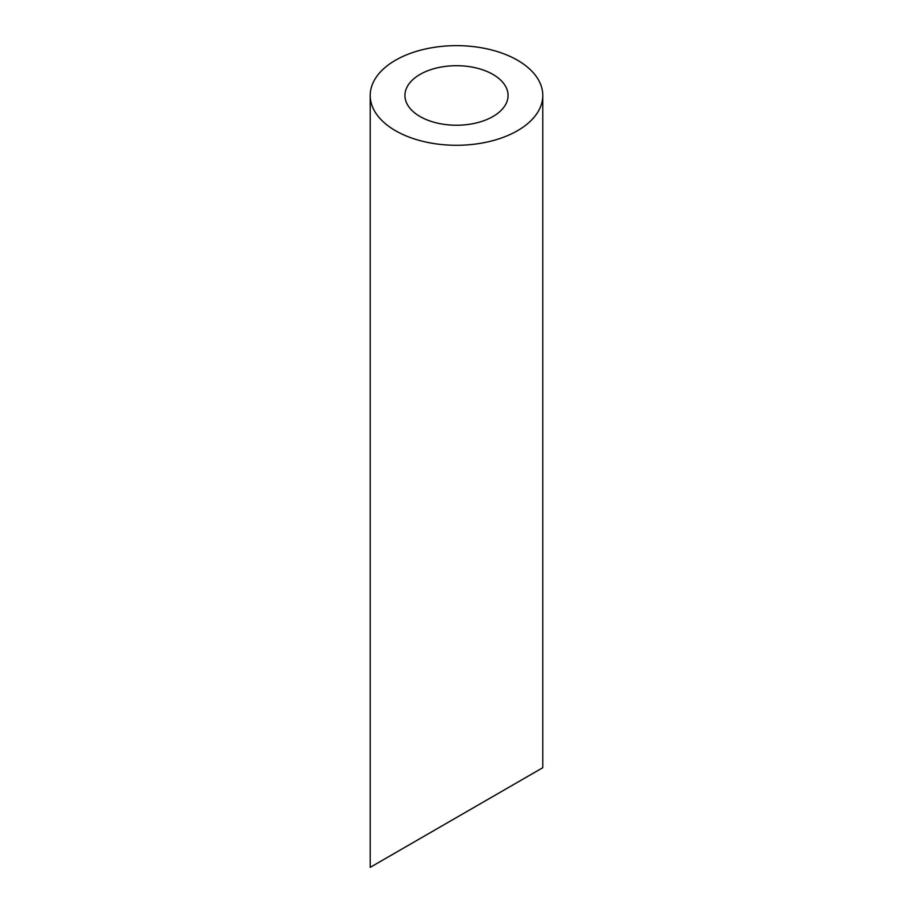 <?xml version="1.0" encoding="UTF-8"?>
<svg xmlns="http://www.w3.org/2000/svg" width="913" height="913" viewBox="0 0 913 913"><rect width="100%" height="100%" fill="white"/><g stroke="black" fill="none" stroke-linecap="round" stroke-linejoin="round"><path stroke-width="1.37" d="M420.048 116.522A51.562 29.764 0 0 0 476.232 122.97A51.562 29.764 0 0 0 508.062 95.466A51.562 29.764 0 0 0 456.5 65.702A51.562 29.764 0 0 0 404.938 95.466A51.562 29.764 0 0 0 420.048 116.522M508.062 787.759L404.938 847.298M395.489 130.696A86.29 49.816 0 0 0 489.516 141.492A86.29 49.816 0 0 0 542.79 95.466A86.29 49.816 0 0 0 456.5 45.65A86.29 49.816 0 0 0 370.21 95.466A86.29 49.816 0 0 0 395.489 130.696M542.79 95.466L542.79 767.707L370.21 867.35L370.21 95.466"/></g></svg>
